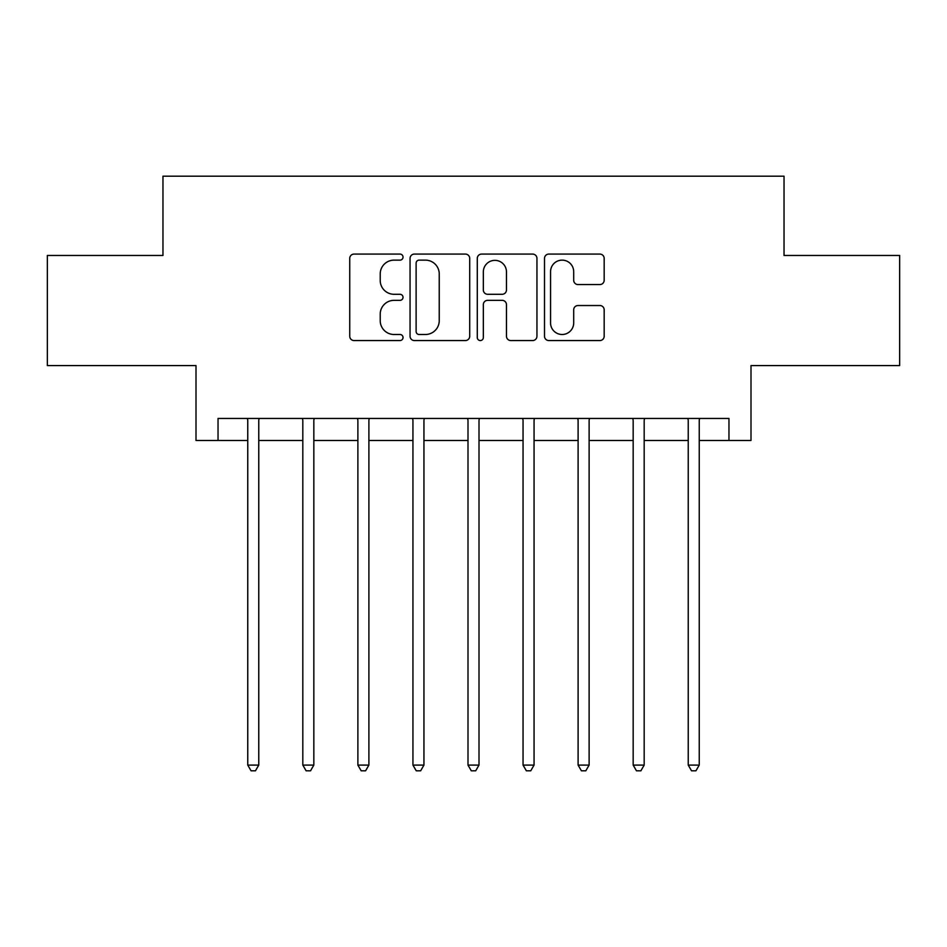 <?xml version="1.0" encoding="UTF-8"?>
<svg xmlns="http://www.w3.org/2000/svg" width="947" height="947" viewBox="0 0 947 947"><rect width="100%" height="100%" fill="white"/><g stroke="black" fill="none" stroke-linecap="round" stroke-linejoin="round"><path stroke-width="1.42" d="M403.031 257.111A3.03 3.03 0 0 0 400.001 254.08L354.06 254.08A4.321 4.321 0 0 0 349.739 258.401L349.739 336.221A4.321 4.321 0 0 0 354.06 340.553L400.001 340.553A3.03 3.03 0 0 0 403.031 337.523A3.03 3.03 0 0 0 400.001 334.492L394.059 334.492A13.838 13.838 0 0 1 380.221 320.666L380.221 314.179A13.838 13.838 0 0 1 394.059 300.341L400.001 300.341A3.03 3.03 0 0 0 403.031 297.311A3.03 3.03 0 0 0 400.001 294.292L394.059 294.292A13.838 13.838 0 0 1 380.221 280.454L380.221 273.967A13.838 13.838 0 0 1 394.059 260.129L400.001 260.129A3.03 3.03 0 0 0 403.031 257.111M599.853 284.562A4.321 4.321 0 0 0 604.174 280.241L604.174 258.401A4.321 4.321 0 0 0 599.853 254.08L548.834 254.08A4.321 4.321 0 0 0 544.513 258.401L544.513 336.221A4.321 4.321 0 0 0 548.834 340.553L599.853 340.553A4.321 4.321 0 0 0 604.174 336.221L604.174 309.847A4.321 4.321 0 0 0 599.853 305.526L578.025 305.526A4.321 4.321 0 0 0 573.693 309.847L573.693 322.927A11.565 11.565 0 0 1 562.127 334.492A11.565 11.565 0 0 1 550.562 322.927L550.562 271.694A11.565 11.565 0 0 1 562.127 260.129A11.565 11.565 0 0 1 573.693 271.694L573.693 280.241A4.321 4.321 0 0 0 578.025 284.562L599.853 284.562M218.035 440.462L218.035 418.444L728.965 418.444L728.965 440.462L750.995 440.462L750.995 365.589L899.65 365.589L899.65 255.465L784.033 255.465L784.033 176.189L162.967 176.189L162.967 255.465L47.35 255.465L47.35 365.589L196.005 365.589L196.005 440.462L247.759 440.462M469.712 258.401A4.321 4.321 0 0 0 465.391 254.08L414.372 254.08A4.321 4.321 0 0 0 410.051 258.401L410.051 336.221A4.321 4.321 0 0 0 414.372 340.553L465.391 340.553A4.321 4.321 0 0 0 469.712 336.221L469.712 258.401M481.609 254.08L532.628 254.08A4.321 4.321 0 0 1 536.949 258.401L536.949 336.221A4.321 4.321 0 0 1 532.628 340.553L510.788 340.553A4.321 4.321 0 0 1 506.467 336.221L506.467 304.662A4.321 4.321 0 0 0 502.147 300.341L487.658 300.341A4.321 4.321 0 0 0 483.337 304.662L483.337 337.523A3.03 3.03 0 0 1 480.307 340.553A3.03 3.03 0 0 1 477.288 337.523L477.288 258.401A4.321 4.321 0 0 1 481.609 254.08M258.768 440.462L302.815 440.462M313.836 440.462L357.883 440.462M368.892 440.462L412.939 440.462M423.948 440.462L467.996 440.462M479.004 440.462L523.052 440.462M534.061 440.462L578.108 440.462M589.117 440.462L633.164 440.462M644.185 440.462L688.232 440.462M699.241 440.462L728.965 440.462M419.13 260.129A3.03 3.03 0 0 0 416.112 263.159L416.112 331.474A3.03 3.03 0 0 0 419.13 334.492L425.404 334.492A13.838 13.838 0 0 0 439.242 320.666L439.242 273.967A13.838 13.838 0 0 0 425.404 260.129L419.13 260.129M506.467 271.919A11.565 11.565 0 0 0 494.902 260.354A11.565 11.565 0 0 0 483.337 271.919L483.337 289.96A4.321 4.321 0 0 0 487.658 294.292L502.147 294.292A4.321 4.321 0 0 0 506.467 289.96L506.467 271.919M259.312 418.444L259.087 419A4.404 4.404 90 0 0 258.768 420.646L258.768 765.093L247.759 765.093L247.759 420.646A4.404 4.404 90 0 0 247.439 419L247.214 418.444M258.768 765.093L255.465 770.811L251.062 770.811L247.759 765.093M314.368 418.444L314.155 419A4.404 4.404 90.2 0 0 313.836 420.646L313.836 765.093L302.815 765.093L302.815 420.646A4.404 4.404 90.2 0 0 302.495 419L302.282 418.444M313.836 765.093L310.533 770.811L306.118 770.811L302.815 765.093M369.437 418.444L369.212 419A4.404 4.404 90.2 0 0 368.892 420.646L368.892 765.093L357.883 765.093L357.883 420.646A4.404 4.404 90.2 0 0 357.564 419L357.339 418.444M368.892 765.093L365.589 770.811L361.186 770.811L357.883 765.093M424.493 418.444L424.268 419A4.404 4.404 90.2 0 0 423.948 420.646L423.948 765.093L412.939 765.093L412.939 420.646A4.404 4.404 90.2 0 0 412.62 419L412.395 418.444M423.948 765.093L420.646 770.811L416.242 770.811L412.939 765.093M479.549 418.444L479.324 419A4.404 4.404 90.2 0 0 479.004 420.646L479.004 765.093L467.996 765.093L467.996 420.646A4.404 4.404 90.2 0 0 467.676 419L467.451 418.444M479.004 765.093L475.702 770.811L471.298 770.811L467.996 765.093M534.605 418.444L534.38 419A4.404 4.404 90.2 0 0 534.061 420.646L534.061 765.093L523.052 765.093L523.052 420.646A4.404 4.404 90.2 0 0 522.732 419L522.507 418.444M534.061 765.093L530.758 770.811L526.354 770.811L523.052 765.093M589.661 418.444L589.436 419A4.404 4.404 90.2 0 0 589.117 420.646L589.117 765.093L578.108 765.093L578.108 420.646A4.404 4.404 90.2 0 0 577.788 419L577.563 418.444M589.117 765.093L585.814 770.811L581.411 770.811L578.108 765.093M644.718 418.444L644.505 419A4.404 4.404 90.2 0 0 644.185 420.646L644.185 765.093L633.164 765.093L633.164 420.646A4.404 4.404 90.2 0 0 632.845 419L632.632 418.444M644.185 765.093L640.882 770.811L636.467 770.811L633.164 765.093M699.786 418.444L699.561 419A4.404 4.404 90.2 0 0 699.241 420.646L699.241 765.093L688.232 765.093L688.232 420.646A4.404 4.404 90.2 0 0 687.913 419L687.688 418.444M699.241 765.093L695.938 770.811L691.535 770.811L688.232 765.093"/></g></svg>
